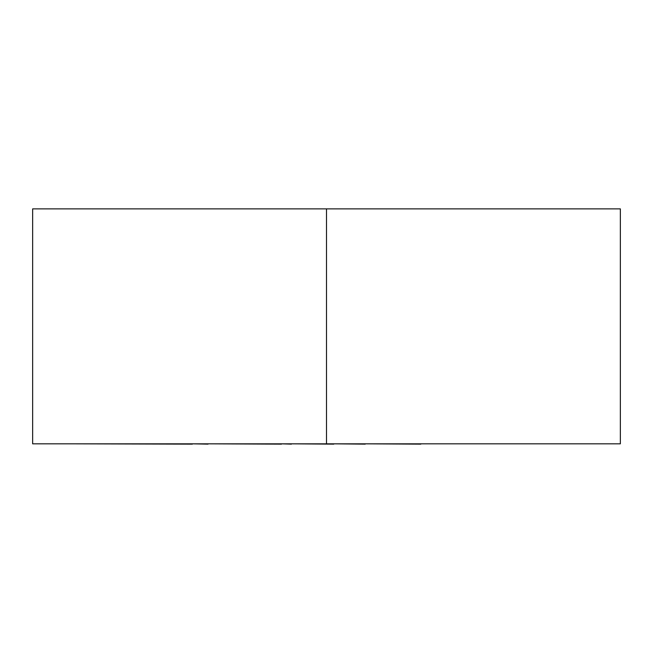 <?xml version="1.0" encoding="UTF-8"?>
<svg xmlns="http://www.w3.org/2000/svg" width="653" height="653" viewBox="0 0 653 653"><rect width="100%" height="100%" fill="white"/><g stroke="black" fill="none" stroke-linecap="round" stroke-linejoin="round"><path stroke-width="0.98" d="M326.5 443.828L620.35 443.828L620.35 208.87L326.5 208.87L326.5 443.828L32.65 443.828L32.65 208.87L326.5 208.87M420.826 443.828L580.501 443.828M420.826 444.13L365.223 443.828M365.223 444.13L333.805 443.828M333.805 444.13L291.442 443.828M291.442 444.13L281.525 443.828M281.525 444.13L208.038 443.828M208.038 444.13L192.366 443.828M192.366 444.13L72.614 443.828"/></g></svg>
